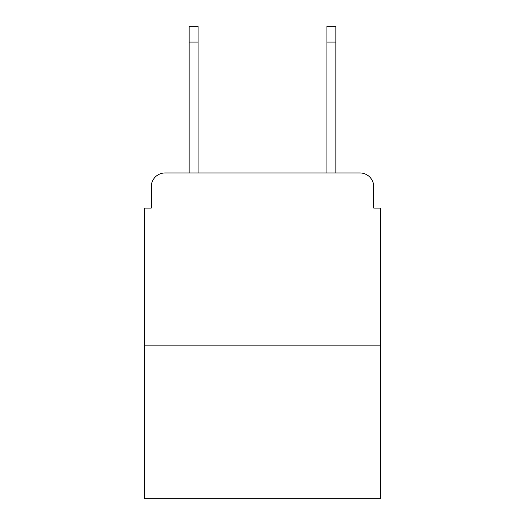 <?xml version="1.0" encoding="UTF-8"?>
<svg xmlns="http://www.w3.org/2000/svg" width="525" height="525" viewBox="0 0 525 525"><rect width="100%" height="100%" fill="white"/><g stroke="black" fill="none" stroke-linecap="round" stroke-linejoin="round"><path stroke-width="0.79" d="M151.266 186.736L151.266 208.084L151.266 186.736A13.775 13.775 0 0 1 165.04 172.961L189.144 172.961L189.144 26.25L198.102 26.25L198.102 172.961L208.773 172.961M380.625 345.155L144.375 345.155L144.375 498.75L380.625 498.75L380.625 208.084L373.734 208.084L373.734 186.736A13.775 13.775 0 0 0 359.96 172.961L165.04 172.961M144.375 345.155L144.375 208.084L151.266 208.084M316.227 172.961L326.898 172.961L326.898 26.25L335.856 26.25L335.856 172.961L359.96 172.961M373.734 208.084L373.734 186.736M189.144 42.092L198.102 42.092M335.856 42.092L326.898 42.092"/></g></svg>
